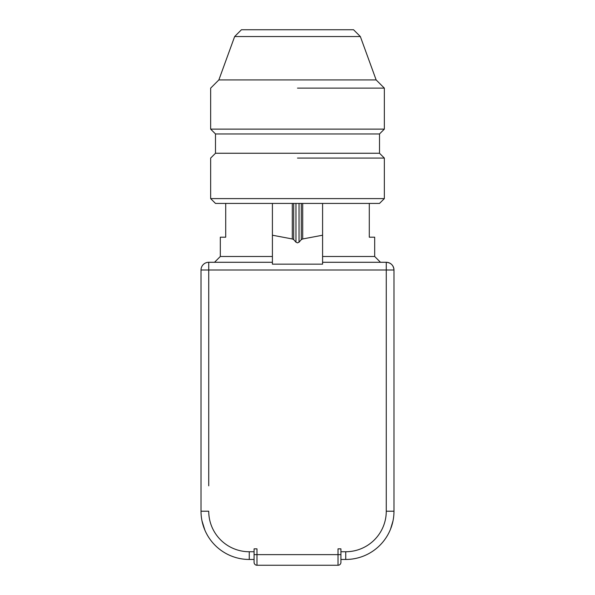 <?xml version="1.0" encoding="UTF-8"?>
<svg xmlns="http://www.w3.org/2000/svg" width="595" height="595" viewBox="0 0 595 595"><rect width="100%" height="100%" fill="white"/><g stroke="black" fill="none" stroke-linecap="round" stroke-linejoin="round"><path stroke-width="0.89" d="M340.92 554.637L256.973 554.637L256.973 548.85L254.08 548.85L254.08 562.357L254.08 559.464L249.26 559.464A48.24 48.24 0 0 1 201.013 511.217L201.013 270.004A7.72 7.72 0 0 1 208.733 262.283L272.413 262.283M322.587 262.283L386.267 262.283C390.96 262.737 393.526 265.311 393.987 270.004L393.987 511.217A48.24 48.24 0 0 1 345.74 559.464L340.92 559.464L340.92 558.452L340.92 562.357L340.92 559.464M340.92 558.452L340.92 548.85L338.027 548.85L338.027 565.25L256.973 565.25L256.973 554.637L254.08 554.637M204.353 528.858L201.98 520.818L204.873 530.123M204.717 529.758L204.472 529.163M202.04 521.131L203.148 525.415L202.04 521.131M391.131 527.564L393.02 520.818L390.528 529.163M272.413 256.49L220.314 256.49L214.52 262.283M322.587 256.49L374.686 256.49L374.686 237.197L369.287 237.197L369.287 203.423M220.314 256.49L220.314 237.197L225.713 237.197L225.713 203.423M374.686 256.49L380.48 262.283M338.027 565.25A2.893 2.893 0 0 0 340.92 562.357M254.08 562.357A2.893 2.893 0 0 0 256.973 565.25A2.893 2.893 0 0 1 254.08 562.357M272.413 203.423L272.413 264.143L322.587 264.143L322.587 203.423M384.34 198.604L379.513 203.423L215.487 203.423L210.66 198.604L384.34 198.604L384.34 158.077L297.5 158.077M322.587 235.218L302.699 238.959L301.301 239.621L299.04 242.195L297.5 242.849L295.96 242.195L293.699 239.621L292.301 238.959L272.413 235.218M384.34 158.077L379.513 153.25L215.487 153.25L210.66 158.077L210.66 198.604M215.487 153.25L215.487 133.957L379.513 133.957L384.34 129.13L384.34 88.127L297.5 88.127M215.487 133.957L210.66 129.13L384.34 129.13M360.347 36.54L234.653 36.54L241.444 29.75L353.556 29.75L360.347 36.54L376.137 79.923L218.863 79.923L210.66 88.127L210.66 129.13M254.08 551.744L249.26 551.744L254.08 551.744M393.987 270.004A7.72 7.72 0 0 0 386.267 262.283C390.96 262.737 393.526 265.311 393.987 270.004L208.733 270.004L208.733 262.283A7.72 7.72 0 0 0 201.013 270.004L208.733 270.004L208.733 485.825M249.26 559.464A48.24 48.24 0 0 1 201.013 511.217L208.733 511.217A40.527 40.527 0 0 0 249.26 551.744L249.26 559.464M386.267 262.283L386.267 511.217L393.987 511.217A48.24 48.24 0 0 1 345.74 559.464L345.74 551.744L340.92 551.744M345.74 551.744A40.527 40.527 0 0 0 386.267 511.217M292.301 238.959L292.301 203.423M293.699 239.621L293.699 203.423M295.96 242.195L295.96 203.423M299.04 242.195L299.04 203.423M301.301 239.621L301.301 203.423M302.699 238.959L302.699 203.423M379.513 153.25L379.513 133.957M376.137 79.923L384.34 88.127M234.653 36.54L218.863 79.923"/></g></svg>
